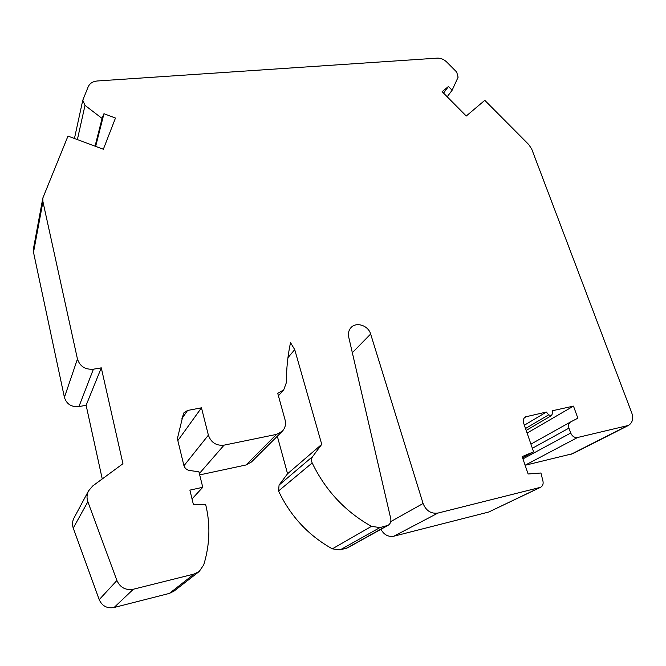 <?xml version="1.0" encoding="UTF-8"?>
<svg xmlns="http://www.w3.org/2000/svg" width="666" height="666" viewBox="0 0 666 666"><rect width="100%" height="100%" fill="white"/><g stroke="black" fill="none" stroke-linecap="round" stroke-linejoin="round"><path stroke-width="1" d="M85.007 105.37L82.767 100.258L88.212 86.771C89.802 83.342 92.799 81.418 97.211 80.986L437.246 58.133C440.717 58.025 443.872 59.316 446.711 62.021L456.71 72.078L458.108 77.198L452.139 90.226L448.451 86.505L442.116 91.658L466.258 116.017L484.79 100.333L528.796 144.597L531.709 149.051L631.834 413.095C633.616 418.756 632.484 422.868 628.429 425.441L577.564 437.504C574.508 437.845 572.227 436.355 570.712 433.033L568.955 428.13C568.115 425.324 568.697 423.243 570.695 421.894L577.863 418.198L573.484 406.118L552.264 410.764L552.231 414.077L551.398 415.651L548.626 414.868L546.403 412.046L525.374 416.891C523.434 418.29 522.86 420.354 523.643 423.077L533.599 451.831L522.161 456.61L528.121 474.001L540.934 473.002L542.965 481.127C543.523 484.007 542.723 486.063 540.576 487.312L437.97 513.061C431.035 513.986 426.074 510.797 423.085 503.496L370.646 334.041C368.331 325.416 356.06 321.487 350.865 327.764C348.676 330.319 347.952 333.408 348.701 337.021L390.742 518.598C391.275 521.586 390.384 523.842 388.078 525.341L379.945 527.572L371.462 526.365C345.221 511.588 325.458 490.451 312.179 462.945C311.18 460.606 311.347 458.466 312.67 456.518L321.736 444.347L294.722 349.617L290.518 342.64C287.762 355.478 286.38 368.806 286.363 382.642L283.699 389.91L277.739 393.356L285.048 419.796C286.139 424.234 285.215 428.055 282.301 431.26L276.507 434.39L224.051 445.154C216.292 445.937 211.072 442.607 208.383 435.148L201.473 407.825L187.554 410.464L183.575 413.095L177.372 438.703L183.849 465.326C184.715 468.19 186.613 469.913 189.56 470.479L198.926 471.803L202.764 487.304L189.893 490.118L193.398 504.537L205.669 504.545C210.523 524.483 209.89 544.563 203.763 564.793L199.217 571.495L194.097 574.042L133.358 589.227C125.674 590.509 120.188 587.595 116.908 580.502L87.854 501.731C86.588 498.076 86.788 494.497 88.461 491L92.674 485.997L122.944 463.719L101.29 367.857L93.407 369.189C85.231 369.788 79.903 366.392 77.447 359.007L42.949 201.748L42.84 198.027L67.982 136.097L103.355 149.234L115.476 118.057L103.954 113.703L102.081 118.431L85.007 105.37L77.389 139.585M103.954 113.703L95.654 146.378M102.081 118.431L95.063 146.162M102.248 478.954L86.122 405.286L78.921 406.593C71.462 407.226 66.625 404.154 64.411 397.377L33.508 252.297L33.483 248.501M198.909 571.728L174.084 591.058L169.397 593.406L114.086 607.5C107.109 608.699 102.148 606.077 99.209 599.65L73.252 528.105C72.111 524.783 72.311 521.511 73.843 518.306L74.184 517.673M282.301 431.26L251.415 462.029L246.062 464.968L199.692 474.9M388.078 525.341L347.652 547.802L340.126 549.9L332.326 548.842C308.366 535.456 290.443 516.158 278.546 490.967L279.079 485.048L287.562 473.759L277.322 436.222M540.576 487.312L488.719 512.029L393.881 536.197C388.303 537.129 383.991 534.831 380.952 529.303M628.429 425.441L572.777 453.663L525.124 465.268M448.451 86.505L443.548 93.098M452.139 90.226L447.202 96.786M573.484 406.118L527.106 433.067M546.403 412.046L524.383 425.199M533.599 451.831L522.577 457.817M321.736 444.347L287.562 473.759M201.473 407.825L177.839 440.617M202.764 487.304L192.033 498.926M101.29 367.857L86.122 405.286M626.714 426.065L571.153 454.254M577.564 437.504L525.108 465.218M570.712 433.033L522.943 458.891M568.955 428.13L532.367 448.268M570.596 421.961L530.935 444.114L570.695 421.894M548.626 414.868L525.524 428.504M526.681 416.367L524.342 417.79M539.743 487.612L488.719 512.029M437.97 513.061L393.881 536.197M423.085 503.496L390.767 521.611M370.646 334.041L352.331 352.68M386.771 525.865L346.445 548.284M379.945 527.572L340.126 549.9M371.462 526.365L332.326 548.842M312.179 462.945L278.546 490.967M312.67 456.518L279.079 485.048M294.722 349.617L287.945 357.684M276.507 434.39L246.062 464.968M224.051 445.154L199.359 473.543M208.383 435.148L183.966 465.725M187.554 410.464L181.926 418.639M194.097 574.042L169.397 593.406M133.358 589.227L114.086 607.5M116.908 580.502L99.209 599.65M87.854 501.731L73.252 528.105M93.407 369.189L78.921 406.593M77.447 359.007L64.411 397.377M42.949 201.748L33.508 252.297M82.767 100.258L74.442 138.495M551.398 415.651L526.19 430.427M283.699 389.91L278.413 395.779M88.461 491L73.843 518.306M42.84 198.027L33.425 248.834"/></g></svg>
